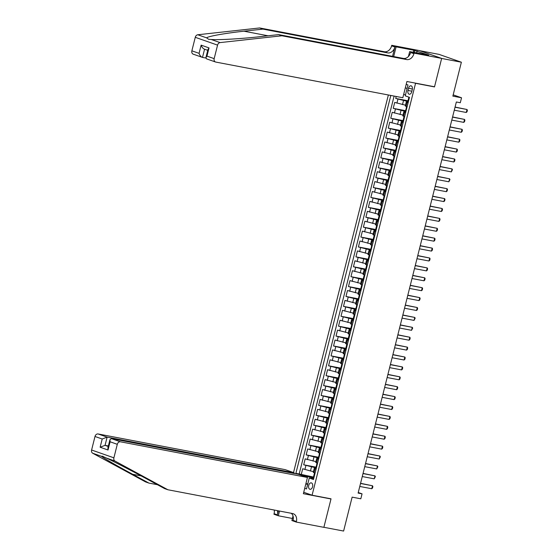 <?xml version="1.0" encoding="UTF-8"?>
<svg xmlns="http://www.w3.org/2000/svg" width="559" height="559" viewBox="0 0 559 559"><rect width="100%" height="100%" fill="white"/><g stroke="black" fill="none" stroke-linecap="round" stroke-linejoin="round"><path stroke-width="0.84" d="M312.572 486.756A3.277 2.026 -79.2 0 0 311.258 482.864A3.277 2.026 -79.2 0 0 308.715 485.408A3.277 2.026 -79.2 0 0 310.035 489.3A3.277 2.026 -79.2 0 0 312.572 486.756M388.358 94.981L293.517 472.572M419.683 50.687L439.081 54.391L461.378 62.217L452.86 96.127L461.538 97.783L453.181 94.848M303.733 492.276L312.09 495.211L331.033 498.824L323.885 527.291L343.61 531.05L352.128 497.14L360.814 498.796L362.057 493.842L358.256 492.507M433.525 86.582L434.497 86.918L441.645 58.45L461.378 62.217M396.212 96.476L395.716 98.44L407.986 100.781M405.471 105.19L394.724 102.402L393.236 108.341L405.499 110.682M402.983 115.091L392.236 112.303L390.748 118.242L403.011 120.583M400.496 124.992L389.749 122.204L388.26 128.144L400.524 130.485M398.008 134.894L387.261 132.106L385.773 138.045L398.036 140.386M395.52 144.795L384.774 142.007L383.285 147.946L395.548 150.287M393.033 154.696L382.286 151.908L380.798 157.848L393.061 160.188M390.545 164.598L379.806 161.81L378.31 167.749L390.573 170.09M388.058 174.499L377.318 171.711L375.823 177.65L388.086 179.991M385.577 184.4L374.83 181.612L373.335 187.551L385.598 189.892M383.09 194.301L372.343 191.513L370.848 197.453L383.111 199.794M380.602 204.203L369.855 201.415L368.36 207.354L380.623 209.695M378.115 214.104L367.368 211.316L365.872 217.255L378.136 219.596M375.627 224.005L364.88 221.217L363.385 227.157L375.648 229.497M373.139 233.907L362.393 231.119L360.897 237.058L373.167 239.399M370.652 243.808L359.905 241.02L358.41 246.959L370.68 249.3M368.164 253.709L357.418 250.921L355.929 256.861L368.192 259.201M365.677 263.61L354.93 260.822L353.442 266.762L365.705 269.103M363.189 273.512L352.443 270.724L350.954 276.663L363.217 279.004M360.702 283.413L349.955 280.625L348.467 286.564L360.73 288.905M358.214 293.314L347.467 290.526L345.979 296.466L358.242 298.806M355.727 303.216L344.98 300.428L343.492 306.367L355.755 308.708M353.239 313.117L342.499 310.329L341.004 316.268L353.267 318.609M350.752 323.018L340.012 320.23L338.516 326.17L350.779 328.51M348.271 332.919L337.524 330.131L336.029 336.078L348.292 338.412M345.783 342.821L335.037 340.033L333.541 345.979L345.804 348.313M343.296 352.722L332.549 349.934L331.054 355.88L343.317 358.214M340.808 362.623L330.062 359.835L328.566 365.782L340.829 368.115M338.321 372.525L327.574 369.737L326.079 375.683L338.342 378.017M335.833 382.426L325.086 379.638L323.591 385.584L335.861 387.918M333.346 392.334L322.599 389.539L321.111 395.486L333.374 397.819M330.858 402.235L320.111 399.44L318.623 405.387L330.886 407.721M328.371 412.137L317.624 409.342L316.135 415.288L328.399 417.622M325.883 422.038L315.136 419.25L313.648 425.189L325.911 427.523M323.395 431.939L312.649 429.151L311.16 435.091L323.423 437.424M320.908 441.841L310.161 439.053L308.673 444.992L320.936 447.326M318.42 451.742L307.674 448.954L306.185 454.893L318.448 457.234M315.933 461.643L305.193 458.855L303.698 464.795L315.961 467.135M316.08 469.141L314.242 468.386L316.212 468.617M318.567 459.239L316.729 458.485L318.7 458.715M321.055 449.338L319.217 448.584L321.187 448.814M323.542 439.437L321.704 438.682L323.675 438.913M326.03 429.536L324.192 428.781L326.163 429.012M328.517 419.634L326.68 418.88L328.65 419.11M331.005 409.733L329.167 408.978L331.138 409.209M333.492 399.832L331.648 399.077L333.625 399.308M335.98 389.93L334.135 389.176L336.113 389.406M338.468 380.029L336.623 379.275L338.6 379.505M340.955 370.128L339.11 369.373L341.088 369.604M343.443 360.227L341.598 359.472L343.568 359.703M345.923 350.325L344.085 349.571L346.056 349.801M348.411 340.424L346.573 339.669L348.543 339.893M350.898 330.523L349.061 329.768L351.031 329.992M353.386 320.621L351.548 319.867L353.519 320.09M355.873 310.72L354.036 309.966L356.006 310.189M358.361 300.819L356.523 300.064L358.494 300.288M360.848 290.918L359.011 290.156L360.981 290.387M363.336 281.016L361.498 280.255L363.469 280.485M365.824 271.115L363.986 270.353L365.956 270.584M368.311 261.214L366.473 260.452L368.444 260.683M370.799 251.312L368.954 250.551L370.931 250.781M373.286 241.411L371.442 240.649L373.419 240.88M375.774 231.503L373.929 230.748L375.907 230.979M378.261 221.602L376.417 220.847L378.394 221.078M380.749 211.7L378.904 210.946L380.875 211.176M383.229 201.799L381.392 201.044L383.362 201.275M385.717 191.898L383.879 191.143L385.85 191.374M388.205 181.996L386.367 181.242L388.337 181.472M390.692 172.095L388.854 171.34L390.825 171.571M393.18 162.194L391.342 161.439L393.312 161.67M395.667 152.293L393.829 151.538L395.8 151.768M398.155 142.391L396.317 141.637L398.287 141.867M400.642 132.49L398.805 131.735L400.775 131.966M403.13 122.589L401.292 121.834L403.263 122.065M405.617 112.687L403.78 111.933L405.75 112.163M461.538 97.783L460.295 102.737L456.347 101.983L358.109 493.087L362.057 493.842M408.538 88.28L407.986 90.453A3.172 1.963 -79.2 0 0 409.258 94.226A3.172 1.963 -79.2 0 0 411.724 91.767L412.269 89.587A3.172 1.963 -79.2 0 0 410.998 85.813A3.172 1.963 -79.2 0 0 408.538 88.28L412.381 89.014M312.09 495.211L415.554 83.305L414.582 82.97M313.725 478.518L309.253 478.05L313.473 479.531L409.474 97.336L405.254 95.855L407.993 84.961L406.197 84.332M309.253 478.05L306.521 488.943L304.725 488.314M300.085 474.877L295.879 473.354L390.804 95.449M315.786 467.834L303.698 464.795M313.445 471.544L310.469 470.971L311.461 467.017M318.274 457.933L306.185 454.893M320.761 448.032L308.673 444.992M323.249 438.13L311.16 435.091M325.729 428.229L313.648 425.189M328.217 418.328L316.135 415.288M330.704 408.426L318.623 405.387M333.192 398.525L321.111 395.486M335.679 388.624L323.591 385.584M338.167 378.722L326.079 375.683M340.655 368.821L328.566 365.782M343.142 358.92L331.054 355.88M345.63 349.019L333.541 345.979M348.117 339.117L336.029 336.078M350.605 329.216L338.516 326.17M353.092 319.315L341.004 316.268M355.58 309.413L343.492 306.367M358.067 299.512L345.979 296.466M360.555 289.611L348.467 286.564M363.036 279.71L350.954 276.663M365.523 269.808L353.442 266.762M368.011 259.907L355.929 256.861M370.498 250.006L358.41 246.959M372.986 240.104L360.897 237.058M375.473 230.203L363.385 227.157M377.961 220.302L365.872 217.255M380.448 210.401L368.36 207.354M382.936 200.499L370.848 197.453M385.424 190.598L373.335 187.551M387.911 180.697L375.823 177.65M390.399 170.795L378.31 167.749M392.886 160.894L380.798 157.848M395.374 150.993L383.285 147.946M397.854 141.092L385.773 138.045M400.342 131.19L388.26 128.144M402.829 121.289L390.748 118.242M405.317 111.388L393.236 108.341M408.105 102.786L406.26 102.031L408.238 102.262M407.804 101.486L395.716 98.44M394.116 96.078L299.191 473.983L313.473 477.037M310.469 470.971L302.705 468.756L301.21 474.696M407.106 106.748L405.268 105.993L406.26 102.031M403.78 111.933L402.78 115.895L404.618 116.649L403.996 116.642L402.753 121.596L403.325 121.82M401.292 121.834L400.293 125.796L402.138 126.551L401.509 126.544L400.265 131.498L400.838 131.721M398.805 131.735L397.805 135.697L399.65 136.452L399.021 136.445L398.427 139.631M396.317 141.637L395.318 145.599L397.163 146.353L396.534 146.346L395.94 149.532M393.829 151.538L392.83 155.5L394.675 156.254M391.342 161.439L390.343 165.401L392.187 166.156L391.566 166.149L390.322 171.103L390.888 171.333L392.097 166.435L391.566 166.149M388.854 171.34L387.862 175.302L389.7 176.057L389.078 176.05L388.302 179.125L387.834 181.004L388.4 181.235M386.367 181.242L385.375 185.204L387.212 185.958L386.59 185.951L385.815 189.026L385.347 190.905L385.913 191.136M383.879 191.143L382.887 195.105L384.725 195.86L384.103 195.853L383.509 199.046M381.392 201.044L380.399 205.006L382.237 205.761M378.904 210.946L377.912 214.908L379.75 215.662L379.128 215.655L377.884 220.609L378.45 220.84L379.659 215.942L379.128 215.655M376.417 220.847L375.424 224.809L377.262 225.563L376.64 225.556L376.165 227.443L375.396 230.511L375.962 230.741M373.929 230.748L372.937 234.71L374.775 235.465L374.153 235.458L373.678 237.344L372.909 240.412L373.475 240.643M371.442 240.649L370.449 244.611L372.287 245.366L371.665 245.359L371.071 248.552M368.954 250.551L367.962 254.513L369.799 255.267M366.473 260.452L365.474 264.414L367.319 265.169M363.986 270.353L362.987 274.315L364.831 275.07L364.202 275.07L362.959 280.017L363.532 280.248M361.498 280.255L360.499 284.217L362.344 284.971L361.715 284.971L360.471 289.918L361.044 290.149M359.011 290.156L358.012 294.118L359.856 294.873L359.227 294.873L358.633 298.059M356.523 300.064L355.524 304.019L357.369 304.774M354.036 309.966L353.036 313.92L354.881 314.675L354.259 314.675L353.015 319.622L353.581 319.853L354.79 314.962L354.259 314.675M351.548 319.867L350.556 323.822L352.394 324.583M349.061 329.768L348.068 333.723L349.906 334.485L349.284 334.478L348.509 337.545L348.04 339.425L348.606 339.655M346.573 339.669L345.581 343.624L347.418 344.386L346.797 344.379L346.021 347.446L345.553 349.326L346.119 349.557M344.085 349.571L343.093 353.526L344.931 354.287L344.309 354.28L343.715 357.467M341.598 359.472L340.606 363.427L342.443 364.189L341.822 364.182L340.578 369.129L341.144 369.359L342.353 364.468L341.822 364.182M339.11 369.373L338.118 373.328L339.956 374.09M336.623 379.275L335.631 383.236L337.468 383.991L336.846 383.984L336.371 385.864L335.603 388.931L336.169 389.162M334.135 389.176L333.143 393.138L334.981 393.892L334.359 393.885L333.115 398.833L333.681 399.063M331.648 399.077L330.655 403.039L332.493 403.794L331.871 403.787L331.277 406.973M329.167 408.978L328.168 412.94L330.013 413.695L329.384 413.688L328.14 418.635L328.713 418.866M326.68 418.88L325.68 422.842L327.525 423.596M324.192 428.781L323.193 432.743L325.038 433.498L324.409 433.491L323.165 438.438L323.738 438.668L324.947 433.777L324.409 433.491M321.704 438.682L320.705 442.644L322.55 443.399L321.928 443.392L321.152 446.459L320.684 448.339L321.25 448.57M319.217 448.584L318.218 452.545L320.062 453.3L319.441 453.293L318.84 456.479M316.729 458.485L315.737 462.447L317.575 463.201L316.953 463.194L316.352 466.381M314.242 468.386L313.25 472.348L315.087 473.103M405.513 94.82L403.654 94.464M434.497 86.918L415.554 83.305M407.113 88.455L405.324 87.826M307.771 483.947L305.913 483.591M305.836 483.884L307.632 484.513M313.299 477.742L305.661 476.282L305.535 476.792M299.191 473.983L295.879 473.354M300.092 474.836L305.661 476.282M408.287 102.052L407.728 101.794L408.902 97.133M408.238 102.045L409.454 97.329M408.594 99.9L408.203 99.907M455.033 107.223L467.01 109.508L467.394 110.284L467.024 111.772L466.262 112.478L454.285 110.193M466.262 112.478L467.01 109.508L455.075 107.055M259.642 27.95L262.94 29.11L243.976 31.199C225.689 33.142 208.039 36.286 206.606 37.858L208.661 39.298L211.267 39.5C218.848 40.08 241.705 38.76 259.669 36.712L278.641 34.616L403.332 58.402A7.162 5.597 109.3 0 0 410.599 52.525L413.898 53.678L414.037 53.133L441.659 58.402L434.532 86.771L406.91 81.502L402.829 97.741L215.788 62.07A3.068 2.397 109.3 0 1 215.515 62A3.068 2.397 109.3 0 1 214.167 58.646L217.563 45.132L195.266 37.306A3.068 2.397 -70.7 0 1 197.788 34.763L259.642 27.95L384.34 51.728A7.162 5.597 109.3 0 0 391.6 45.852L391.74 45.307L419.362 50.576L441.659 58.402M278.641 34.616L281.939 35.776L406.631 59.561A7.162 5.597 109.3 0 0 413.898 53.678M392.558 56.347L394.906 47.012A7.162 5.597 109.3 0 1 387.639 52.888L262.94 29.11M193.491 54.244A3.068 2.397 -70.7 0 1 193.218 54.174A3.068 2.397 -70.7 0 1 191.87 50.82L195.266 37.306M211.267 39.5L220.085 42.596L281.939 35.776M413.269 52.287L413.786 50.212L414.75 50.555L414.268 52.483M426.342 54.782L428.746 55.089L414.75 50.555M426.384 54.635L409.663 51.603L414.037 53.133M391.74 45.307L396.107 46.844L393.669 56.557M413.786 50.212L396.107 46.844M205.852 58.045L202.498 57.409C201.002 56.906 199.863 55.551 199.074 53.35L201.135 45.132C201.925 47.333 203.071 48.689 204.566 49.185L202.498 57.409L193.218 54.174M408.44 56.48L409.663 51.603M220.085 42.596A3.068 2.397 109.3 0 0 217.563 45.132M417.119 51.002L416.637 52.93M201.135 45.132L209.031 47.906L207.955 49.451L205.887 57.668L206.523 58.842L215.515 62M209.031 47.906L206.963 56.124L205.887 57.668M167.903 489.761L292.602 513.539A7.162 5.597 -70.7 0 1 293.23 513.707A7.162 5.597 -70.7 0 1 296.382 521.526L296.249 522.071L323.871 527.34L330.998 498.97L303.369 493.702L307.45 477.463L120.409 441.792A3.068 2.397 109.3 0 0 117.292 444.314L113.896 457.828A3.068 2.397 109.3 0 0 114.972 461.056L167.903 489.761L164.605 488.601L148.373 479.797C133.021 471.44 113.086 461.126 106.161 457.961L102.36 456.193L101.493 456.319C102.283 457.332 117.006 465.822 132.679 474.291L148.911 483.088L157.442 484.716M293.999 473.452L294.167 472.795L285.16 469.637L98.111 433.966L107.118 437.124L105.057 445.348L108.229 446.459M294.167 472.795L107.118 437.124L102.199 439.011L94.995 436.481L91.606 450.002L113.896 457.828M330.998 498.97L330.027 498.628M148.911 483.088L145.613 481.935L92.682 453.223A3.068 2.397 -70.7 0 1 91.606 450.002M292.399 518.459L278.319 515.775L273.952 514.238L274.092 513.7A7.162 5.597 -70.7 0 0 274.21 510.032M296.249 522.071L291.882 520.534L293.021 515.985M307.45 477.463L298.443 474.298L111.402 438.626L120.409 441.792M278.396 510.828L277.39 514.853L274.092 513.7M279.507 511.045L278.319 515.775M94.995 436.481A3.068 2.397 -70.7 0 1 98.111 433.966M291.246 513.281A7.162 5.597 -70.7 0 1 293.084 520.366L296.382 521.526M277.376 510.633A7.162 5.597 -70.7 0 1 277.39 514.853M108.355 445.977L105.057 445.348L100.138 447.228L102.199 439.011M117.292 444.314L110.095 441.785L109.948 439.64L111.402 438.626M110.095 441.785L108.027 450.002L107.88 447.857L109.948 439.64M407.036 107.048L406.484 106.741L407.106 106.755M405.75 111.947L405.24 111.695L405.89 109.927M407.022 107.028L405.806 111.919M406.107 109.802L405.715 109.809M405.911 109.934L406.484 106.741M452.545 117.124L464.522 119.409L464.906 120.185L464.536 121.673L463.774 122.379L451.798 120.094M463.774 122.379L464.522 119.409L452.587 116.957M403.298 121.834L404.534 116.929L403.996 116.642M403.626 119.703L403.228 119.71M450.058 127.026L462.034 129.311L462.419 130.086L462.048 131.575L461.287 132.28L449.31 129.995M461.287 132.28L462.034 129.311L450.1 126.858M402.019 126.795L401.509 126.544M402.061 126.851L400.81 131.735M401.138 129.604L400.74 129.611M447.57 136.927L459.547 139.212L459.938 139.988L459.561 141.476L458.799 142.182L446.823 139.897M458.799 142.182L459.547 139.212L447.612 136.759M399.573 136.752L399.021 136.445M398.336 141.658L397.777 141.399L398.448 139.638M398.651 139.505L398.253 139.512M445.083 146.828L457.059 149.113L457.451 149.889L457.073 151.377L456.312 152.083L444.335 149.798M456.312 152.083L457.059 149.113L445.125 146.661M397.086 146.654L396.534 146.346M395.856 151.559L395.297 151.3L395.968 149.539M396.163 149.407L395.765 149.421M442.595 156.73L454.572 159.015L454.963 159.79L454.586 161.278L453.824 161.984L441.855 159.699M453.824 161.984L454.572 159.015L442.637 156.562M394.598 156.555L394.053 156.247L394.668 156.261M393.319 161.453L392.809 161.202L393.452 159.434M394.584 156.534L393.375 161.425M393.676 159.308L393.277 159.322M393.48 159.441L394.053 156.247M440.108 166.631L452.084 168.916L452.476 169.691L451.344 171.886L439.367 169.601M451.344 171.886L452.084 168.916L440.15 166.463M391.188 169.216L390.79 169.223M437.62 176.532L449.597 178.817L449.988 179.593L448.856 181.787L436.879 179.502M448.856 181.787L449.597 178.817L437.662 176.364M389.588 176.302L389.078 176.05M389.623 176.358L388.379 181.242M388.701 179.118L388.302 179.125M435.14 186.433L447.109 188.718L447.5 189.501L447.13 190.982L446.368 191.688L434.392 189.403M446.368 191.688L447.109 188.718L435.175 186.266M387.135 186.259L386.59 185.951M386.213 189.019L385.815 189.026M432.652 196.335L444.629 198.62L445.013 199.402L444.643 200.884L443.881 201.589L431.904 199.304M443.881 201.589L444.629 198.62L432.694 196.167M384.648 196.16L384.103 195.853M383.418 201.065L382.859 200.807L383.53 199.046M383.726 198.92L383.327 198.927M430.164 206.236L442.141 208.521L442.525 209.304L442.155 210.785L441.393 211.491L429.417 209.206M441.393 211.491L442.141 208.521L430.206 206.068M382.16 206.061L381.615 205.754L382.237 205.768M380.882 210.96L380.372 210.708L381.615 205.754M381.238 208.821L380.847 208.828M427.677 216.137L439.654 218.422L440.038 219.205L439.667 220.686L438.906 221.392L426.929 219.107M438.906 221.392L439.654 218.422L427.719 215.97M378.75 218.723L378.359 218.73M425.189 226.039L437.166 228.324L437.55 229.106L437.18 230.588L436.418 231.293L424.442 229.008M436.418 231.293L437.166 228.324L425.231 225.871M377.15 225.808L376.64 225.556M377.185 225.864L375.941 230.748M376.263 228.624L375.872 228.631M422.702 235.94L434.678 238.225L435.063 239.007L434.692 240.489L433.931 241.195L421.954 238.91M433.931 241.195L434.678 238.225L422.744 235.772M374.698 235.772L374.153 235.458M373.775 238.525L373.384 238.532M420.214 245.841L432.191 248.126L432.575 248.909L432.205 250.39L431.443 251.096L419.467 248.811M431.443 251.096L432.191 248.126L420.256 245.674M372.217 245.674L371.665 245.359M370.98 250.572L370.421 250.313L371.092 248.552M371.288 248.427L370.896 248.434M417.727 255.743L429.703 258.027L430.088 258.81L429.717 260.291L428.956 260.997L416.979 258.712M428.956 260.997L429.703 258.027L417.769 255.575M369.73 255.575L369.178 255.26L369.799 255.274M368.444 260.466L367.934 260.214L369.178 255.26M368.8 258.328L368.409 258.335M415.239 265.644L427.216 267.929L427.6 268.711L427.23 270.193L426.468 270.898L414.492 268.613M426.468 270.898L427.216 267.929L415.281 265.483M367.242 265.476L366.69 265.169L367.312 265.176M366.005 270.374L365.446 270.116L366.69 265.169M365.956 270.367L367.228 265.455M366.32 268.229L365.921 268.236M412.752 275.545L424.728 277.83L425.119 278.613L424.742 280.094L423.981 280.8L412.004 278.515M423.981 280.8L424.728 277.83L412.794 275.384M364.713 275.321L364.202 275.07M364.754 275.377L363.504 280.255M363.832 278.13L363.434 278.137M410.264 285.446L422.241 287.731L422.632 288.514L422.255 289.995L421.493 290.701L409.516 288.416M421.493 290.701L422.241 287.731L410.306 285.286M361.023 290.156L362.253 285.258L361.715 284.971M361.345 288.032L360.946 288.039M407.777 295.348L419.753 297.633L420.144 298.415L419.767 299.897L419.005 300.602L407.036 298.317M419.005 300.602L419.753 297.633L407.818 295.187M359.779 295.18L359.227 294.873M358.55 300.078L357.991 299.82L358.661 298.059M358.857 297.933L358.459 297.94M405.289 305.249L417.266 307.534L417.657 308.316L417.28 309.798L416.518 310.504L404.548 308.219M416.518 310.504L417.266 307.534L405.331 305.088M357.292 305.081L356.747 304.774L357.369 304.788M356.013 309.972L355.503 309.721L356.146 307.96M357.278 305.06L356.069 309.952M356.369 307.834L355.971 307.841M356.174 307.96L356.747 304.774M402.801 315.15L414.778 317.435L415.169 318.218L414.037 320.405L402.061 318.12M414.037 320.405L414.778 317.435L402.843 314.99M353.882 317.736L353.484 317.743M400.314 325.052L412.29 327.336L412.682 328.119L411.55 330.306L399.573 328.028M411.55 330.306L412.29 327.336L400.356 324.891M352.317 324.884L351.772 324.576L352.394 324.59M351.038 329.775L350.528 329.524L351.772 324.576M352.303 324.863L351.094 329.754M351.394 327.637L350.996 327.644M397.833 334.953L409.803 337.238L410.194 338.02L409.824 339.502L409.062 340.207L397.086 337.929M409.062 340.207L409.803 337.238L397.875 334.792M348.585 339.662L349.815 334.764L349.284 334.478M348.907 337.538L348.509 337.545M395.346 344.854L407.322 347.139L407.707 347.922L407.336 349.403L406.575 350.109L394.598 347.831M406.575 350.109L407.322 347.139L395.388 344.693M347.342 344.686L346.797 344.379M346.419 347.439L346.021 347.446M392.858 354.755L404.835 357.04L405.219 357.823L404.849 359.304L404.087 360.01L392.111 357.732M404.087 360.01L404.835 357.04L392.9 354.595M344.854 354.588L344.309 354.28M343.624 359.493L343.065 359.227L343.736 357.467M343.932 357.341L343.54 357.348M390.371 364.664L402.347 366.942L402.732 367.724L402.361 369.206L401.6 369.911L389.623 367.633M401.6 369.911L402.347 366.942L390.413 364.496M341.444 367.242L341.053 367.249M387.883 374.565L399.86 376.843L400.244 377.625L399.874 379.114L399.112 379.813L387.135 377.535M399.112 379.813L399.86 376.843L387.925 374.397M339.879 374.39L339.334 374.083L339.956 374.097M338.6 379.281L338.09 379.03L339.334 374.083M339.865 374.369L338.656 379.261M338.957 377.143L338.565 377.15M385.396 384.466L397.372 386.744L397.756 387.527L397.386 389.015L396.624 389.721L384.648 387.436M396.624 389.721L397.372 386.744L385.437 384.299M336.148 389.169L337.377 384.271L336.846 383.984M336.469 387.045L336.078 387.052M382.908 394.368L394.885 396.645L395.269 397.428L394.899 398.916L394.137 399.622L382.16 397.337M394.137 399.622L394.885 396.645L382.95 394.2M334.911 394.193L334.359 393.885M333.982 396.946L333.59 396.953M380.42 404.269L392.397 406.547L392.781 407.329L392.411 408.818L391.649 409.523L379.673 407.238M391.649 409.523L392.397 406.547L380.462 404.101M332.423 404.094L331.871 403.787M331.187 408.999L330.628 408.734L331.298 406.973M331.494 406.847L331.103 406.854M377.933 414.17L389.909 416.448L390.294 417.231L389.923 418.719L389.162 419.425L377.185 417.14M389.162 419.425L389.909 416.448L377.975 414.002M329.936 413.995L329.384 413.688M329.013 416.748L328.615 416.755M375.445 424.071L387.422 426.356L387.813 427.132L387.436 428.62L386.674 429.326L374.698 427.041M386.674 429.326L387.422 426.356L375.487 423.904M327.448 423.897L326.896 423.589L327.518 423.603M326.163 428.788L325.652 428.536L326.896 423.589M327.434 423.876L326.225 428.767M326.526 426.65L326.128 426.657M372.958 433.973L384.934 436.258L385.326 437.033L384.948 438.522L384.187 439.227L372.21 436.942M384.187 439.227L384.934 436.258L373 433.805M324.038 436.551L323.64 436.558M370.47 443.874L382.447 446.159L382.838 446.934L382.461 448.423L381.699 449.129L369.73 446.844M381.699 449.129L382.447 446.159L370.512 443.706M322.473 443.699L321.928 443.392M321.551 446.452L321.152 446.459M367.983 453.775L379.959 456.06L380.351 456.836L379.219 459.03L367.242 456.745M379.219 459.03L379.959 456.06L368.025 453.608M319.986 453.601L319.441 453.293M318.756 458.506L318.197 458.24L318.868 456.479M319.063 456.354L318.665 456.361M365.495 463.677L377.472 465.961L377.863 466.737L376.731 468.931L364.754 466.646M376.731 468.931L377.472 465.961L365.537 463.509M317.498 463.502L316.953 463.194M316.268 468.407L315.709 468.149L316.38 466.381M316.576 466.255L316.177 466.262M363.015 473.578L374.984 475.863L375.375 476.638L374.244 478.832L362.267 476.548M374.244 478.832L374.984 475.863L363.05 473.41M315.01 473.403L314.465 473.096L315.087 473.11M313.732 478.301L313.222 478.05L314.465 473.096M314.997 473.382L313.788 478.273M314.088 476.156L313.69 476.163M360.527 483.479L372.497 485.764L372.888 486.54L372.518 488.028L371.756 488.734L359.779 486.449M371.756 488.734L372.497 485.764L360.569 483.311M312.956 461.07L313.948 457.115M315.444 451.169L316.436 447.214M317.931 441.268L318.923 437.313M320.419 431.366L321.411 427.404M322.906 421.465L323.899 417.503M325.394 411.564L326.386 407.602M327.881 401.662L328.874 397.701M330.369 391.761L331.361 387.799M332.85 381.86L333.849 377.898M335.337 371.959L336.336 367.997M337.825 362.057L338.824 358.095M340.312 352.156L341.311 348.194M342.8 342.255L343.799 338.293M345.287 332.353L346.287 328.392M347.775 322.452L348.767 318.49M350.262 312.551L351.255 308.589M352.75 302.65L353.742 298.688M355.238 292.748L356.23 288.786M357.725 282.847L358.717 278.885M360.213 272.946L361.205 268.984M362.7 263.044L363.692 259.083M365.188 253.143L366.18 249.181M367.675 243.242L368.667 239.28M370.156 233.341L371.155 229.379M372.643 223.439L373.643 219.477M375.131 213.538L376.13 209.576M377.618 203.637L378.618 199.675M380.106 193.735L381.105 189.774M382.594 183.834L383.586 179.872M385.081 173.933L386.073 169.971M387.569 164.032L388.561 160.07M390.056 154.13L391.048 150.168M392.544 144.229L393.536 140.267M395.031 134.328L396.024 130.366M397.519 124.426L398.511 120.465M400.006 114.525L400.999 110.563M402.494 104.624L403.486 100.662M396.925 103.17L397.917 99.209M304.9 469.525L305.899 465.563M307.387 459.624L308.386 455.662M309.875 449.722L310.874 445.761M312.362 439.821L313.361 435.859M314.85 429.92L315.842 425.958M317.337 420.019L318.33 416.057M319.825 410.117L320.817 406.155M322.312 400.216L323.305 396.254M324.8 390.315L325.792 386.353M327.288 380.413L328.28 376.452M329.775 370.512L330.767 366.55M332.263 360.611L333.255 356.649M334.75 350.71L335.742 346.748M337.231 340.808L338.23 336.846M339.718 330.907L340.717 326.945M342.206 321.006L343.205 317.044M344.693 311.104L345.693 307.143M347.181 301.203L348.18 297.241M349.668 291.302L350.668 287.34M352.156 281.401L353.148 277.439M354.644 271.499L355.636 267.537M357.131 261.598L358.123 257.636M359.619 251.697L360.611 247.735M362.106 241.795L363.098 237.834M364.594 231.894L365.586 227.932M367.081 221.993L368.074 218.031M369.569 212.092L370.561 208.13M372.056 202.183L373.049 198.228M374.537 192.282L375.536 188.327M377.025 182.381L378.024 178.426M379.512 172.479L380.511 168.525M382 162.578L382.999 158.623M384.487 152.677L385.486 148.722M386.975 142.776L387.967 138.821M389.462 132.874L390.455 128.919M391.95 122.973L392.942 119.011M394.437 113.072L395.43 109.11M406.086 106.385L407.078 102.43M403.598 116.286L404.59 112.331M401.11 126.187L402.103 122.232M398.623 136.096L399.615 132.134M396.135 145.997L397.128 142.035M393.648 155.898L394.64 151.936M391.16 165.799L392.152 161.837M388.673 175.701L389.665 171.739M386.185 185.602L387.184 181.64M383.698 195.503L384.697 191.541M381.21 205.405L382.209 201.443M378.722 215.306L379.722 211.344M376.235 225.207L377.234 221.245M373.747 235.108L374.747 231.147M371.267 245.01L372.259 241.048M368.779 254.911L369.772 250.949M366.292 264.812L367.284 260.85M363.804 274.714L364.796 270.752M361.317 284.615L362.309 280.653M358.829 294.516L359.821 290.554M356.342 304.417L357.334 300.456M353.854 314.319L354.846 310.357M351.366 324.22L352.359 320.258M348.879 334.121L349.878 330.159M346.391 344.023L347.391 340.061M343.904 353.924L344.903 349.962M341.416 363.825L342.415 359.863M338.929 373.726L339.928 369.765M336.448 383.628L337.44 379.666M333.961 393.529L334.953 389.567M331.473 403.43L332.465 399.468M328.985 413.332L329.978 409.37M326.498 423.233L327.49 419.271M324.01 433.134L325.003 429.172M321.523 443.035L322.515 439.074M319.035 452.937L320.027 448.975M316.548 462.838L317.54 458.876M314.06 472.739L315.052 468.784M411.864 91.194L407.986 90.453M243.976 31.199L268.041 35.79M403.332 58.402L406.631 59.561M387.639 52.888L384.34 51.728M191.87 50.82L199.074 53.35M206.963 56.124L214.167 58.646M197.788 34.763L206.606 37.858M394.906 47.012L391.6 45.852M132.679 474.291L141.141 475.905M108.027 450.002L100.138 447.228M114.972 461.056L106.161 457.961M101.493 456.319L92.682 453.223M398.329 141.637L399.559 136.731M395.842 151.538L397.072 146.633M385.892 191.143L387.121 186.238M383.404 201.044L384.634 196.139M380.917 210.946L382.146 206.04M373.454 240.649L374.684 235.744M370.966 250.551L372.196 245.653M368.479 260.452L369.716 255.554M358.536 300.057L359.765 295.159M346.098 349.564L347.328 344.665M343.61 359.465L344.84 354.567M333.66 399.07L334.89 394.172M331.173 408.971L332.409 404.073M328.685 418.873L329.922 413.974M321.229 448.577L322.459 443.678M318.742 458.478L319.972 453.58M316.254 468.379L317.484 463.481M207.738 50.324L204.28 49.108"/></g></svg>
